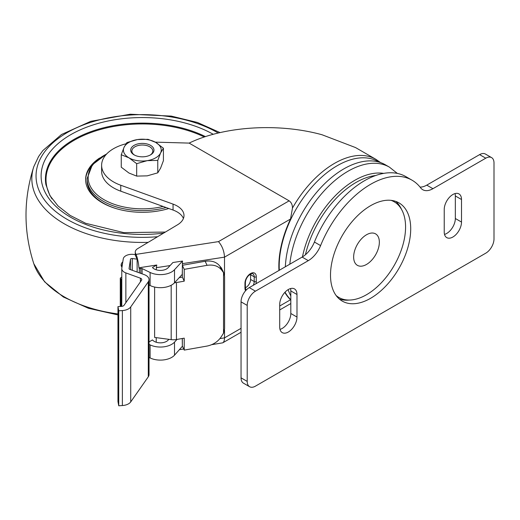 <?xml version="1.0" encoding="UTF-8"?>
<svg xmlns="http://www.w3.org/2000/svg" width="520" height="520" viewBox="0 0 520 520"><rect width="100%" height="100%" fill="white"/><g stroke="black" fill="none" stroke-linecap="round" stroke-linejoin="round"><path stroke-width="0.78" d="M124.072 147.284L121.251 154.752L128.966 157.827A18.902 10.913 180 0 1 124.072 147.284A18.902 10.913 180 0 1 137.442 139.568A18.902 10.913 180 0 1 155.701 142.395A18.902 10.913 180 0 1 160.595 152.939A18.902 10.913 180 0 1 147.225 160.654A18.902 10.913 180 0 1 128.966 157.827L136.682 163.663L147.225 160.654L157.768 160.401L160.595 152.939L163.417 148.226L155.701 142.395L147.986 139.315L137.442 139.568L126.9 142.578L124.072 147.284M150.56 145.359A11.635 6.715 180 0 1 150.56 154.863A11.635 6.715 180 0 1 134.108 154.863A11.635 6.715 180 0 1 134.108 145.359A11.635 6.715 180 0 1 150.56 145.359M163.417 148.226L163.417 160.667L160.595 168.136L157.768 172.842L147.225 175.851L136.682 176.105L128.966 173.03L121.251 167.193L121.251 154.752M136.682 176.105L136.682 163.663M157.768 172.842L157.768 160.401M150.131 155.097A10.472 6.045 0 0 0 149.74 146.79A10.472 6.045 0 0 0 134.934 146.79A10.472 6.045 0 0 0 134.544 155.097M204.328 136.994A96.323 55.614 0 0 0 86.859 134.095A96.323 55.614 0 0 0 52.045 198.933M99.593 158.041A56.712 32.74 0 0 0 85.624 179.556A56.712 32.74 0 0 0 102.232 202.709A56.712 32.74 0 0 0 168.805 208.514M106.938 153.692L92.352 164.775L87.074 178.711L87.074 180.492A55.257 31.902 0 0 0 103.259 203.053A55.257 31.902 0 0 0 117.423 208.975M167.245 208.975A55.257 31.902 0 0 0 168.779 208.507M91.143 166.406A56.712 32.74 0 0 0 85.624 180.024M121.96 267.286A4.362 3.406 -28.1 0 1 122.434 264.219M121.953 267.319L121.453 266.37A4.362 3.406 -28.1 0 1 122.785 261.924M156.221 269.808L156.748 265.025L138.918 267.787A11.635 2.457 -98.8 0 0 136.006 254.378L135.558 253.409A8.723 5.038 180 0 1 135.258 252.103A8.723 5.038 180 0 1 137.709 248.606L177.463 224.835A23.27 13.436 180 0 0 183.995 215.508A23.27 13.436 180 0 0 173.056 204.113L120.757 185.244A40.716 23.511 180 0 1 101.615 165.308A40.716 23.511 180 0 1 126.022 143.774M156.221 337.643L156.221 342.238M182.267 338.5L182.351 345.735M278.967 270.459A82.225 47.47 -60 0 1 290.531 219.024L224.51 257.14L224.51 275.281M224.51 329.921L224.51 337.876L219.96 338.585M149.032 284.999L150.105 285.519A15.997 9.237 180 0 0 174.512 282.783L182.267 274.358L182.5 261.04L172.9 262.529L168.09 267.748A8.723 5.038 180 0 1 160.147 270.419A8.723 5.038 180 0 1 152.47 267.495L156.748 265.025M182.267 263.673L224.51 257.14C224.146 251.017 222.138 245.843 218.484 241.618L136.006 254.378M101.615 165.308L101.615 171.249A40.716 23.511 180 0 0 120.757 191.185L173.056 210.047A23.27 13.436 180 0 1 183.417 218.472M140.4 281.886L140.4 278.187L125.866 272.916A8.723 5.038 180 0 1 121.784 268.651A8.723 5.038 180 0 1 121.817 268.203L123.253 258.895A8.723 5.038 180 0 1 133.906 254.436L135.258 254.612A8.723 5.038 180 0 0 135.558 255.781L137.124 259.168L137.124 265.882A4.362 0.923 -98.8 0 1 137.137 266.312L137.137 272.044M211.718 344.675L222.742 342.829C223.893 342.108 224.478 340.457 224.51 337.876L241.046 328.328M182.429 346.209L174.512 355.206A15.997 9.237 180 0 1 150.105 357.949L149.032 357.428M139.321 272.838L139.321 268.645L138.918 267.787M155.252 142.136L189.131 143.097L289.133 200.831C291.363 202.417 292.474 204.828 292.468 208.072L290.531 219.024M380.614 162.604L375.882 159.322A82.888 47.853 120 0 0 375.875 159.315L355.518 147.563L322.017 134.751C278.401 122.746 224.081 126.159 189.131 143.097M279.708 306.007L290.531 299.761A82.225 47.47 -60 0 1 284.843 292.383M379.145 162.136L378.274 161.629A82.082 47.392 120 0 0 313.391 185.38A82.082 47.392 120 0 0 279.305 270.264M285.044 292.168A82.082 47.392 120 0 0 290.817 299.748M366.496 264.453A18.18 10.497 120 0 0 378.372 248.436A18.18 10.497 120 0 0 375.583 233.87A18.18 10.497 120 0 0 357.409 244.361A18.18 10.497 120 0 0 357.409 265.35A18.18 10.497 120 0 0 366.496 264.453M336.128 295.536A55.257 31.902 120 0 0 338.865 297.466A55.257 31.902 120 0 0 366.496 294.73A55.257 31.902 120 0 0 402.597 246.031A55.257 31.902 120 0 0 394.128 201.754A55.257 31.902 120 0 0 391.079 200.35M394.128 201.754L392.067 200.564A55.257 31.902 120 0 0 391.853 200.447M336.596 296.153A55.257 31.902 120 0 0 336.81 296.276L338.865 297.466M289.822 264.192A82.888 47.853 120 0 1 328.933 185.926A82.888 47.853 120 0 1 389.428 167.141L385.32 164.769A82.888 47.853 120 0 0 322.875 185.484A82.888 47.853 120 0 0 285.344 266.78M288.125 289.633A82.888 47.853 120 0 0 290.817 295.939M130.494 269.639L130.494 259.266A1.456 0.839 180 0 1 132.275 258.525L137.124 259.168M130.494 259.266L129.058 268.58A1.456 0.839 180 0 0 129.058 268.651A1.456 0.839 180 0 0 129.734 269.36L144.267 274.638A10.179 5.876 180 0 1 149.032 279.611A10.179 5.876 180 0 1 148.291 281.814L130.722 306.923A10.179 5.876 180 0 1 122.376 310.564L118.742 310.791L117.962 306.618L121.596 306.391A2.905 1.677 180 0 0 123.981 305.351L141.55 280.241A2.905 1.677 180 0 0 141.765 279.611A2.905 1.677 180 0 0 140.4 278.187M149.032 279.611L149.032 374.601A10.179 5.876 180 0 1 148.291 376.799L130.722 401.908A10.179 5.876 180 0 1 122.376 405.548L118.742 405.776L118.742 310.791M118.742 405.776L117.962 401.603L117.962 306.618M179.231 277.654L182.351 277.108L182.351 265.298L205.172 261.267C211.712 260.332 216.625 261.983 219.915 266.233L221.41 267.969L223.789 272.922M154.622 287.06L154.622 337.428L171.184 339.632A10.179 5.876 0 0 0 176.456 339.528L184.23 338.156L184.23 350.097L182.351 346.041L182.351 338.488M245.388 287.749A6.546 3.776 120 0 0 250.569 279.448L250.569 274.697A6.546 3.776 120 0 0 250.536 274.072M184.23 350.097L207.051 346.067C213.597 344.701 218.511 341.309 221.8 335.901L223.535 333.151L224.601 328.569L224.601 276.458L223.834 273.013L221.8 270.289L219.915 266.233M221.8 270.289C218.511 266.038 213.597 264.387 207.051 265.33L184.23 269.353L184.23 281.164L182.351 277.108M184.23 269.353L182.351 265.298M184.23 281.164L176.456 282.536A10.179 5.876 180 0 1 174.531 282.763M182.5 261.04L174.512 269.718A15.997 9.237 180 0 1 150.105 272.461L142.103 268.58A1.456 0.839 180 0 0 140.797 268.418L139.321 268.645M168.877 339.326L168.09 340.178A8.723 5.038 180 0 1 160.147 342.849A8.723 5.038 180 0 1 152.47 339.924L149.032 341.906M177.014 339.43L174.512 342.147A15.997 9.237 180 0 1 150.105 344.884L149.032 344.363M121.784 278.733L120.998 279.279L120.998 306.43M121.784 277.043L120.283 278.089L120.283 306.469M120.998 279.279L120.283 278.089M485.771 158.184A11.635 6.715 -60 0 1 491.589 157.612A11.635 6.715 -60 0 1 494 162.935L494 238.927A11.635 6.715 -60 0 1 485.771 253.175L255.444 386.152A11.635 6.715 -60 0 1 249.626 386.731A11.635 6.715 -60 0 1 247.214 381.401L247.214 305.416A11.635 6.715 -60 0 1 255.444 291.168L308.302 260.65A20.358 11.752 -60 0 0 320.587 245.596A82.888 47.853 -60 0 1 412.054 180.2A82.888 47.853 -60 0 1 420.635 187.837A20.358 11.752 -60 0 0 422.74 189.709A20.358 11.752 -60 0 0 432.919 188.702L485.771 158.184L479.603 154.622A11.635 6.715 -60 0 1 485.42 154.05L491.589 157.612M249.626 386.731L243.458 383.168A11.635 6.715 -60 0 1 241.046 377.839L241.046 301.853A11.635 6.715 -60 0 1 249.275 287.606L302.127 257.088L308.302 260.65M412.054 180.2L405.886 176.638A82.888 47.853 -60 0 0 314.418 242.034A20.358 11.752 -60 0 1 302.127 257.088M479.603 154.622L426.751 185.139A20.358 11.752 -60 0 1 420.056 187.096M296.985 294.489L296.985 317.05A12.213 7.053 -60 0 1 291.655 329.342A12.213 7.053 -60 0 1 282.243 332.618A12.213 7.053 -60 0 1 279.708 327.022L279.708 304.467A12.213 7.053 -60 0 1 285.044 292.168A12.213 7.053 -60 0 1 294.457 288.899A12.213 7.053 -60 0 1 296.985 294.489L290.817 290.927L290.817 313.489A12.213 7.053 -60 0 1 279.994 329.387M290.537 288.567A12.213 7.053 -60 0 1 290.817 290.927M461.507 199.505L461.507 222.066A12.213 7.053 -60 0 1 456.176 234.358A12.213 7.053 -60 0 1 446.765 237.627A12.213 7.053 -60 0 1 444.229 232.037L444.229 209.475A12.213 7.053 -60 0 1 449.566 197.184A12.213 7.053 -60 0 1 458.978 193.915A12.213 7.053 -60 0 1 461.507 199.505L455.338 195.942L455.338 218.504A12.213 7.053 -60 0 1 444.516 234.403M455.059 193.583A12.213 7.053 -60 0 1 455.338 195.942M395.714 201.383A56.712 32.74 -60 0 1 401.531 209.404M349.2 300.053A56.712 32.74 -60 0 1 339.339 299.026M330.506 275.139A56.712 32.74 -60 0 1 355.264 218.062A56.712 32.74 -60 0 1 398.964 202.872A56.712 32.74 -60 0 1 398.964 268.359A56.712 32.74 -60 0 1 342.251 301.1A56.712 32.74 -60 0 1 330.506 275.139M106.587 154.056A54.184 31.278 0 0 0 104.02 199.68A54.184 31.278 0 0 0 163.098 206.453M87.074 178.711A55.257 31.902 0 0 0 103.259 201.266A55.257 31.902 0 0 0 166.055 207.525M117.962 314.925L88.478 308.295L63.355 296.998L44.59 281.794L33.794 263.679A110.5 63.798 0 0 0 117.962 313.937M33.794 263.679C23.413 231.342 23.413 199.011 33.794 166.68A110.5 63.798 0 0 0 148.167 242.353M205.458 136.617A96.902 55.945 0 0 0 97.552 129.448A96.902 55.945 0 0 0 45.91 184.619L49.888 195.514L58.045 205.978L70.148 215.423L85.657 223.281L123.812 232.622L165.386 232.056M213.239 134.29A101.224 58.441 0 0 0 45.117 159.718A101.224 58.441 0 0 0 163.585 233.136M218.192 133.016A106.281 61.36 0 0 0 41.626 156.377A106.281 61.36 0 0 0 157.579 236.724M170.112 265.558L156.221 267.703M135.558 255.781L135.558 253.409M289.133 200.831L218.484 241.618M375.875 159.315A82.888 47.853 120 0 0 292.468 208.072M375.654 175.519A74.743 43.154 120 0 0 305.442 254.728M383.708 173.381A76.44 44.135 120 0 0 302.452 256.9M245.596 290.732A7.995 4.615 -60 0 1 244.953 288.08L244.953 283.329A7.995 4.615 -60 0 1 250.608 273.533A7.995 4.615 -60 0 1 256.269 276.803A1.456 0.839 180 0 1 254.208 276.803L254.208 281.548A6.546 3.776 -60 0 1 253.286 285.292M250.569 279.448L254.208 281.548A1.456 0.839 0 0 0 256.269 281.548L256.269 276.803M256.269 281.548A7.995 4.615 -60 0 1 255.989 283.725M120.757 191.185L120.757 185.244M173.056 210.047L173.056 204.113M132.275 270.283L132.275 258.525M148.291 376.799L148.291 281.814M130.722 401.908L130.722 306.923M122.376 405.548L122.376 310.564M125.866 302.653L125.866 272.916M246.35 289.913A6.546 3.776 -60 0 1 246.311 289.887C246.019 290.141 245.713 289.341 245.381 287.489A1.456 0.839 180 0 1 244.953 288.08M250.569 274.697L254.208 276.803A6.546 3.776 -60 0 0 252.857 273.806C252.844 272.909 251.4 273.52 248.528 275.632C246.525 277.888 245.472 280.254 245.381 282.737L245.381 287.489M244.953 283.329A1.456 0.839 -0 0 0 245.381 282.737M207.051 265.33L205.172 261.267M176.456 339.528L176.456 282.536M171.184 339.632L171.184 285.259M223.535 333.151L223.535 272.428M140.797 273.377L140.797 268.418M174.512 282.783L174.512 269.718M150.105 285.519L150.105 272.461M142.103 273.851L142.103 268.58M150.105 344.884L150.105 357.949M174.512 342.147L174.512 355.206M241.046 377.839L247.214 381.401M241.046 301.853L247.214 305.416M249.275 287.606L255.444 291.168M314.418 242.034L320.587 245.596M426.751 185.139L432.919 188.702M290.817 313.489L296.985 317.05M455.338 218.504L461.507 222.066M220.012 132.587L197.438 122.473L171.269 116.097L130.208 114.224L90.831 121.309L61.477 134.517L42.88 150.56L38.578 156.553L33.794 166.68M183.729 349.005L179.641 349.642M135.258 254.612L135.258 252.103M389.428 167.141L397.365 173.427M290.817 303.531L279.708 309.946M241.046 332.267L222.742 342.829M121.784 306.371L121.784 268.651"/></g></svg>
